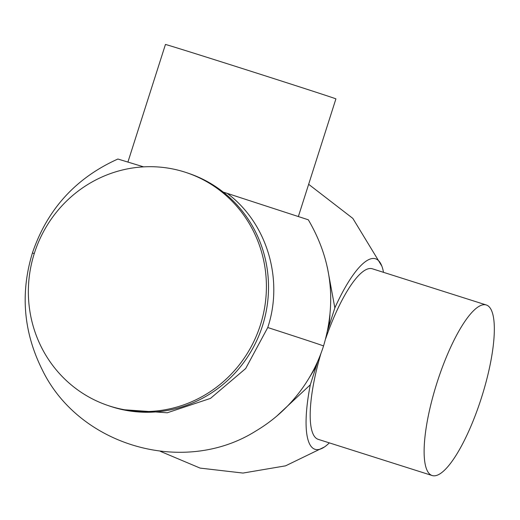 <?xml version="1.0" encoding="UTF-8"?>
<svg xmlns="http://www.w3.org/2000/svg" width="520" height="520" viewBox="0 0 520 520"><rect width="100%" height="100%" fill="white"/><g stroke="black" fill="none" stroke-linecap="round" stroke-linejoin="round"><path stroke-width="0.78" d="M267.761 327.529A152.815 0.799 -162.3 0 1 318.513 344.168A152.815 0.799 17.7 0 1 323.538 345.995C336.752 301.73 331.682 259.662 308.321 219.797L227.253 193.381C266.747 222.755 283.913 279.026 267.761 327.529L245.667 368.55L210.457 398.404L167.245 412.782L122.304 409.617M143.624 166.862L117.891 159.023C75.758 177.983 47.248 209.339 32.383 253.071A152.815 0.799 -162.3 0 1 34.274 253.539M317.798 361.16L316.173 366.431L307.853 380.036M329.986 315.016L328.998 326.248L334.854 307.886L327.34 267.325M334.854 307.886A99.951 26.208 -72.4 0 1 381.849 266.123A99.951 26.208 -72.4 0 1 383.5 272.331M461.351 446.212A89.473 23.459 -72.4 0 1 432.146 475.527A89.473 23.459 -72.4 0 1 427.024 422.584A89.473 23.459 -72.4 0 1 457.106 334.295A89.473 23.459 -72.4 0 1 486.304 304.98A89.473 23.459 -72.4 0 1 491.433 357.923A89.473 23.459 -72.4 0 1 461.351 446.212M186.992 172.809L189.105 173.531A122.87 118.573 108.8 0 1 262.132 326.898A122.87 118.573 108.8 0 1 112.145 406.894A122.87 118.573 108.8 0 1 109.895 406.153L107.776 405.431A122.87 118.573 108.8 0 1 34.749 252.064A122.87 118.573 108.8 0 1 184.743 172.068A122.87 118.573 108.8 0 1 186.992 172.809A122.87 118.573 108.8 0 1 260.019 326.177A122.87 118.573 108.8 0 1 110.026 406.172A122.87 118.573 108.8 0 1 107.776 405.431M320.905 353.561A89.473 23.459 107.6 0 0 318.084 439.303A89.473 23.459 107.6 0 0 318.201 439.341A89.473 23.459 107.6 0 0 318.325 439.381M298.409 216.392L335.913 98.878A89.473 0.468 -162.3 0 0 306.566 89.141A89.473 0.468 -162.3 0 0 215.378 59.962A89.473 0.468 -162.3 0 0 165.445 44.473L127.94 161.987M227.253 193.381L223.243 192.108M328.998 326.248L327.613 330.467M276.647 416.208L310.31 384.793L316.173 366.431M372.482 268.834A89.473 23.459 107.6 0 0 372.365 268.794A89.473 23.459 107.6 0 0 325.676 338.676M329.336 442.878A99.951 26.208 -72.4 0 1 324.409 446.999A99.951 26.208 -72.4 0 1 310.31 384.793M308.653 184.301L352.846 218.406L381.849 266.123M318.201 439.341L432.146 475.527M323.538 345.995C318.721 361.049 311.74 375.031 302.608 387.94C290.043 405.568 274.456 419.919 255.859 431.002C183.983 476.346 79.034 446.206 42.172 369.629C23.478 332.065 20.215 293.215 32.383 253.071M324.409 446.999L285.565 465.842L242.996 473.063L200.109 468.098L160.316 451.328M486.304 304.98L372.365 268.794"/></g></svg>
